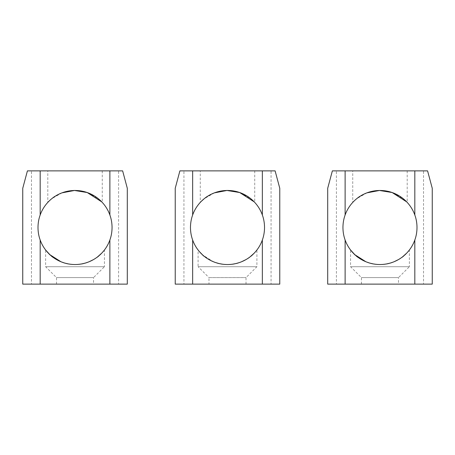 <?xml version="1.0" encoding="UTF-8"?>
<svg xmlns="http://www.w3.org/2000/svg" width="455" height="455" viewBox="0 0 455 455"><rect width="100%" height="100%" fill="white"/><g stroke="black" fill="none" stroke-linecap="round" stroke-linejoin="round"><path stroke-width="0.34" stroke-dasharray="2.27 1.71" d="M279.774 188.29L279.774 284.13L271.066 284.13L271.066 170.87L275.11 170.87L279.774 188.29M183.934 284.13L175.226 284.13L175.226 188.29L179.89 170.87L183.934 170.87L183.934 284.13L271.066 284.13M183.934 170.87L271.066 170.87M190.469 227.5A37.031 37.031 0 0 1 227.5 190.469A37.031 37.031 0 0 1 264.531 227.5A37.031 37.031 0 0 1 227.5 264.531A37.031 37.031 0 0 1 190.469 227.5M214.424 192.857L204.181 198.738M201.332 201.303L200.274 202.401L200.274 170.87L254.726 170.87L200.274 170.87M214.447 192.846C202.009 197.976 196.242 207.116 203.499 199.301C209.215 193.022 227.58 187.011 240.553 192.846M240.576 192.857L250.819 198.738M252.44 200.132L254.248 201.889M213.401 261.739C227.927 268.825 248.311 261.073 253.918 253.446C261.028 244.255 254.618 256.176 241.599 261.739C226.471 269.15 205.524 260.374 200.445 252.781C194.331 244.688 200.9 256.597 213.401 261.739L202.657 254.959M199.449 251.672L198.096 250.005L198.096 266.71L256.904 266.71L198.096 266.71L208.987 277.601L246.013 277.601L208.987 277.601L208.987 284.13L246.013 284.13L208.987 284.13M246.013 284.13L246.013 277.601L256.904 266.71L256.904 250.005L254.311 253.043M250.034 256.882L245.996 259.577M127.303 188.29L127.303 284.13L118.59 284.13L118.59 170.87L122.634 170.87L127.303 188.29M31.463 284.13L22.75 284.13L22.75 188.29L27.419 170.87L31.463 170.87L31.463 284.13L118.59 284.13M31.463 170.87L118.59 170.87M37.998 227.5A37.031 37.031 0 0 1 75.024 190.469A37.031 37.031 0 0 1 112.055 227.5A37.031 37.031 0 0 1 75.024 264.531A37.031 37.031 0 0 1 37.998 227.5M61.954 192.857L51.756 198.698L47.798 202.401L47.798 170.87L102.256 170.87L47.798 170.87M61.971 192.846C49.538 197.976 43.771 207.116 51.023 199.301C56.739 193.022 75.109 187.011 88.082 192.846M88.099 192.857L98.348 198.738M99.969 200.132L101.772 201.895M60.93 261.739C48.423 256.597 41.854 244.688 47.968 252.781C53.053 260.374 73.994 269.15 89.123 261.739C102.142 256.176 108.557 244.255 101.442 253.446C95.84 261.073 75.456 268.825 60.93 261.739M93.542 284.13L56.511 284.13L93.542 284.13L93.542 277.601L56.511 277.601L93.542 277.601L104.434 266.71L45.619 266.71L104.434 266.71L104.434 250.005L101.84 253.043M97.563 256.882L93.525 259.577M432.25 188.29L432.25 284.13L423.537 284.13L423.537 170.87L427.581 170.87L432.25 188.29M336.41 284.13L327.697 284.13L327.697 188.29L332.366 170.87L336.41 170.87L336.41 284.13L423.537 284.13M336.41 170.87L423.537 170.87M342.945 227.5A37.031 37.031 0 0 1 379.976 190.469A37.031 37.031 0 0 1 417.002 227.5A37.031 37.031 0 0 1 379.976 264.531A37.031 37.031 0 0 1 342.945 227.5M366.901 192.857L356.703 198.698L352.744 202.401L352.744 170.87L407.202 170.87L352.744 170.87M366.918 192.846C354.485 197.976 348.718 207.116 355.969 199.301C361.685 193.022 380.056 187.011 393.029 192.846M393.046 192.857L403.295 198.738M406.139 201.298L406.719 201.895M365.877 261.739C353.37 256.597 346.801 244.688 352.915 252.781C358 260.374 378.941 269.15 394.07 261.739C407.088 256.176 413.504 244.255 406.389 253.446C400.787 261.073 380.403 268.825 365.877 261.739M398.489 284.13L361.458 284.13L398.489 284.13L398.489 277.601L361.458 277.601L398.489 277.601L409.381 266.71L350.566 266.71L409.381 266.71L409.381 250.005L406.787 253.043M402.51 256.882L398.472 259.577M254.726 170.87L254.726 202.401M56.511 284.13L56.511 277.601L45.619 266.71L45.619 250.005M102.256 170.87L102.256 202.401M361.458 284.13L361.458 277.601L350.566 266.71L350.566 250.005M407.202 170.87L407.202 202.401"/><path stroke-width="0.68" d="M192.647 240.012A37.031 37.031 0 0 0 262.353 240.012C263.775 236.082 264.503 231.913 264.531 227.5C264.503 223.087 263.775 218.918 262.353 214.987L262.353 170.87L275.11 170.87L279.774 188.29L279.774 284.13L175.226 284.13L175.226 188.29L179.89 170.87L192.647 170.87L192.647 214.987C191.225 218.918 190.497 223.087 190.469 227.5C190.497 231.913 191.225 236.082 192.647 240.012L192.647 284.13M262.353 240.012L262.353 284.13M262.353 170.87L192.647 170.87M262.353 214.987A37.031 37.031 0 0 0 192.647 214.987M254.248 201.889L239.688 192.533L226.988 190.474L214.424 192.857M204.181 198.738L201.332 201.303M250.819 198.738L252.44 200.132M202.657 254.959L199.449 251.672M254.311 253.043L250.034 256.882M245.996 259.577L241.599 261.739M40.176 240.012A37.031 37.031 0 0 0 109.877 240.012C111.304 236.082 112.027 231.913 112.055 227.5C112.027 223.087 111.304 218.918 109.877 214.987L109.877 170.87L122.634 170.87L127.303 188.29L127.303 284.13L22.75 284.13L22.75 188.29L27.419 170.87L40.176 170.87L40.176 214.987C38.749 218.918 38.027 223.087 37.998 227.5C38.027 231.913 38.749 236.082 40.176 240.012L40.176 284.13M109.877 240.012L109.877 284.13M109.877 170.87L40.176 170.87M109.877 214.987A37.031 37.031 0 0 0 40.176 214.987M101.772 201.895L87.218 192.533L74.518 190.474L61.954 192.857M98.348 198.738L99.969 200.132M60.93 261.739L49.919 254.72L45.619 250.005M101.84 253.043L97.563 256.882M93.525 259.577L89.123 261.739M345.123 240.012A37.031 37.031 0 0 0 414.823 240.012C416.251 236.082 416.973 231.913 417.002 227.5C416.973 223.087 416.251 218.918 414.823 214.987L414.823 170.87L427.581 170.87L432.25 188.29L432.25 284.13L327.697 284.13L327.697 188.29L332.366 170.87L345.123 170.87L345.123 214.987C343.696 218.918 342.973 223.087 342.945 227.5C342.973 231.913 343.696 236.082 345.123 240.012L345.123 284.13M414.823 240.012L414.823 284.13M414.823 170.87L345.123 170.87M414.823 214.987A37.031 37.031 0 0 0 345.123 214.987M406.719 201.895L392.164 192.533L379.464 190.474L366.901 192.857M403.295 198.738L406.139 201.298M365.877 261.739L354.866 254.72L350.566 250.005M406.787 253.043L402.51 256.882M398.472 259.577L394.07 261.739"/></g></svg>
